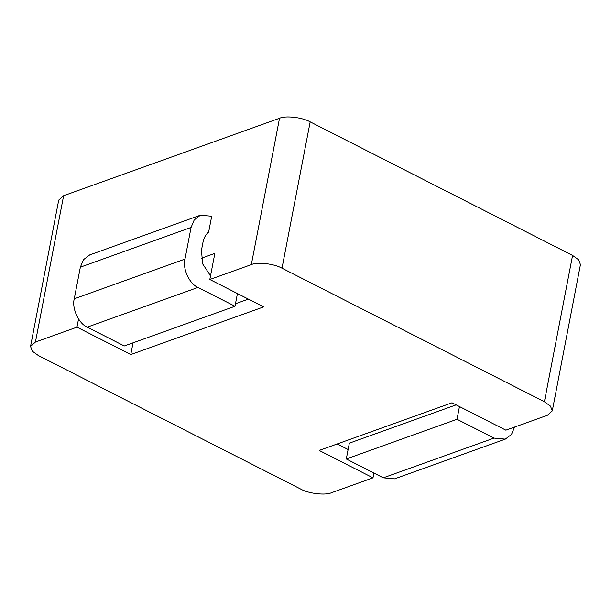 <?xml version="1.0" encoding="UTF-8"?>
<svg xmlns="http://www.w3.org/2000/svg" width="611" height="611" viewBox="0 0 611 611"><rect width="100%" height="100%" fill="white"/><g stroke="black" fill="none" stroke-linecap="round" stroke-linejoin="round"><path stroke-width="0.92" d="M30.55 346.422L58.725 200.095L63.62 195.719L35.446 342.045L30.55 346.422L32.375 351.233L38.424 355.571L300.818 489.128C308.517 493.589 325.38 495.567 331.475 492.726L372.993 477.833L373.917 473.036M544.401 401.755L572.576 255.429L578.625 259.767L580.45 264.578L552.275 410.905L550.45 406.101L544.401 401.755L282.007 268.198C274.301 263.738 257.445 261.76 251.342 264.601L209.825 279.494L214.851 253.389L201.294 258.254M572.576 255.429L310.182 121.872L282.007 268.198M251.342 264.601L279.525 118.274C285.62 115.433 302.483 117.411 310.182 121.872M279.525 118.274L63.62 195.719M372.993 477.833L319.171 450.437L452.033 402.779L505.862 430.175L547.38 415.281L552.275 410.905M78.536 318.995L76.963 327.152L35.446 342.045M210.543 275.79L202.6 263.799L201.485 250.113L203.005 242.208C203.883 237.839 205.77 234.456 208.656 232.05L211.704 216.233L200.431 215.194L194.222 219.945L191.075 227.445L80.354 267.16L83.501 259.66L89.71 254.909L200.431 215.194M76.963 327.152L130.785 354.548L263.654 306.89L209.825 279.494M133.045 342.824L130.785 354.548M235.479 303.743L248.379 299.115M337.188 443.976L348.117 449.536M87.274 327.137C78.781 323.784 71.624 308.204 74.259 298.802L184.98 259.087C182.345 268.489 189.502 284.069 197.995 287.422L87.274 327.137L124.277 345.971L234.998 306.256L237.442 293.555M80.354 267.16L74.259 298.802M234.998 306.256L197.995 287.422M184.98 259.087L191.075 227.445M514.622 427.028L511.468 434.444L505.297 439.141L494.024 438.102L383.303 477.817L346.3 458.983L349.347 443.166L456.127 404.864M383.303 477.817L394.576 478.856L505.297 439.141M346.3 458.983L457.02 419.268L494.024 438.102M457.02 419.268L459.464 406.559M210.757 274.667L209.703 275.042"/></g></svg>
